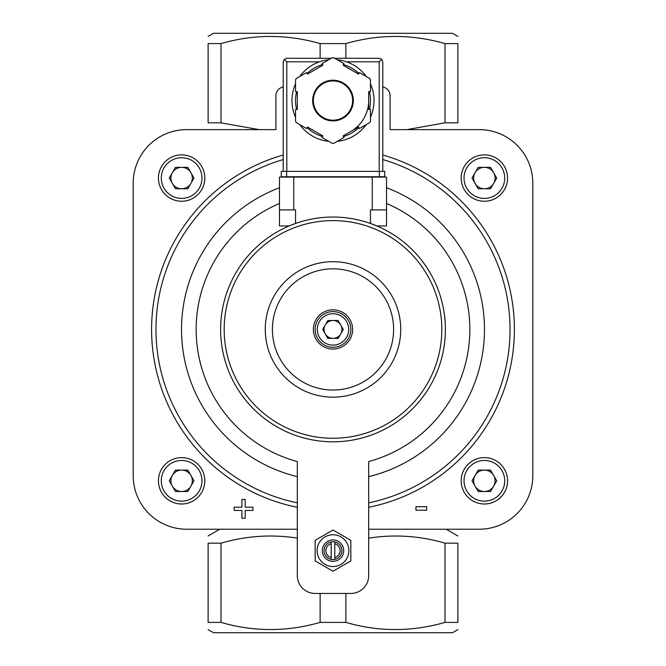 <?xml version="1.0" encoding="UTF-8"?>
<svg xmlns="http://www.w3.org/2000/svg" width="666" height="666" viewBox="0 0 666 666"><rect width="100%" height="100%" fill="white"/><g stroke="black" fill="none" stroke-linecap="round" stroke-linejoin="round"><path stroke-width="1" d="M368.681 529.229L479.279 529.229A53.521 53.521 0 0 0 532.8 475.715L532.8 183.15A53.521 53.521 0 0 0 479.279 129.629L390.085 129.629L390.085 95.737A8.916 8.916 0 0 0 382.775 86.963M283.225 86.963A8.916 8.916 0 0 0 275.915 95.737L275.915 129.629L186.721 129.629A53.521 53.521 0 0 0 133.2 183.15L133.2 475.715A53.521 53.521 0 0 0 186.721 529.229L297.319 529.229M279.479 203.48A136.855 136.855 0 0 0 297.319 461.555L297.319 575.615A17.84 17.84 0 0 0 315.16 593.456L350.84 593.456A17.84 17.84 0 0 0 368.681 575.615L368.681 461.555A136.855 136.855 0 0 0 386.521 203.48M331.218 543.731L331.218 557.55A7.135 7.135 0 0 1 331.218 543.731L331.218 541.899A8.916 8.916 0 0 0 331.218 559.382A8.916 8.916 0 0 0 341.916 550.64A8.916 8.916 0 0 0 331.218 541.899M331.218 557.55L331.218 559.382M259.182 129.629L221.004 122.827L221.004 43.598C253.854 34.083 286.896 34.083 320.121 43.598L345.879 43.598C378.729 34.083 411.771 34.083 444.996 43.598L457.875 43.598C457.875 34.091 457.875 34.091 457.875 43.598L457.875 122.827C457.875 132.334 457.875 132.334 457.875 122.827L444.996 122.827L406.909 129.612M221.004 43.598L208.125 43.598C208.125 34.091 208.125 34.091 208.125 43.598L208.125 122.827C208.125 132.334 208.125 132.334 208.125 122.827L221.004 122.827M297.319 538.136C271.811 534.14 246.37 535.814 221.004 543.173L208.125 543.173C208.125 533.666 208.125 533.666 208.125 543.173L208.125 622.402L221.004 622.402C253.854 631.917 286.896 631.917 320.121 622.402L345.879 622.402C378.729 631.917 411.771 631.917 444.996 622.402L457.875 622.402C457.875 631.909 457.875 631.909 457.875 622.402L457.875 543.173C457.875 533.666 457.875 533.666 457.875 543.173L444.996 543.173C419.913 535.822 394.48 534.149 368.681 538.136M444.996 122.827L444.996 43.598M208.125 622.402C208.125 631.909 208.125 631.909 208.125 622.402M457.875 629.611L452.522 632.7L213.478 632.7L208.125 629.611M221.004 622.402L221.004 543.173M444.996 622.402L444.996 543.173M345.879 622.402L345.879 593.456M320.121 622.402L320.121 593.456M279.479 187.737A151.465 151.465 0 0 0 297.319 476.64L297.319 464.177M320.121 58.275L320.121 43.598M345.879 58.275L345.879 43.598M208.125 36.389L213.478 33.3L452.522 33.3L457.875 36.389M390.085 95.737L390.085 129.629M275.915 129.629L275.915 95.737M343.298 329.429L338.153 338.353L327.847 338.353L322.702 329.429L327.847 320.512L338.153 320.512L343.298 329.429M333 311.596A17.84 17.84 0 0 1 348.451 338.353A17.84 17.84 0 0 1 317.549 338.353A17.84 17.84 0 0 1 333 311.596M333 309.807A19.622 19.622 0 0 1 349.991 339.244A19.622 19.622 0 0 1 316.009 339.244A19.622 19.622 0 0 1 333 309.807M333 268.831A60.598 60.598 0 0 1 385.481 359.732A60.598 60.598 0 0 1 280.519 359.732A60.598 60.598 0 0 1 333 268.831M333 261.696A67.732 67.732 0 0 1 391.658 363.303A67.732 67.732 0 0 1 274.342 363.303A67.732 67.732 0 0 1 333 261.696M325.274 333.891A8.916 8.916 0 0 0 340.726 333.891A8.916 8.916 0 0 0 333 320.512A8.916 8.916 0 0 0 325.274 333.891A8.916 8.916 0 0 1 333 320.512A8.916 8.916 0 0 1 340.726 333.891M490.551 188.761L478.188 188.761L472.011 178.063L478.188 167.357L490.551 167.357L496.728 178.063L490.551 188.761M484.373 201.249A23.193 23.193 0 0 0 504.453 166.467A23.193 23.193 0 0 0 464.285 166.467A23.193 23.193 0 0 0 484.373 201.249M490.551 491.508L478.188 491.508L472.011 480.802L478.188 470.096L490.551 470.096L496.728 480.802L490.551 491.508M484.373 503.995A23.193 23.193 0 0 0 504.453 469.205A23.193 23.193 0 0 0 464.285 469.205A23.193 23.193 0 0 0 484.373 503.995M187.812 491.508L175.449 491.508L169.272 480.802L175.449 470.096L187.812 470.096L193.989 480.802L187.812 491.508M181.627 503.995A23.193 23.193 0 0 0 201.715 469.205A23.193 23.193 0 0 0 161.547 469.205A23.193 23.193 0 0 0 181.627 503.995M187.812 188.761L175.449 188.761L169.272 178.063L175.449 167.357L187.812 167.357L193.989 178.063L187.812 188.761M181.627 201.249A23.193 23.193 0 0 0 201.715 166.467A23.193 23.193 0 0 0 161.547 166.467A23.193 23.193 0 0 0 181.627 201.249M475.099 183.416A10.706 10.706 0 0 0 493.639 183.416A10.706 10.706 0 0 0 484.373 167.357A10.706 10.706 0 0 0 475.099 183.416M172.361 183.416A10.706 10.706 0 0 0 190.901 183.416A10.706 10.706 0 0 0 181.627 167.357A10.706 10.706 0 0 0 172.361 183.416M172.361 486.155A10.706 10.706 0 0 0 190.901 486.155A10.706 10.706 0 0 0 181.627 470.096A10.706 10.706 0 0 0 172.361 486.155M475.099 486.155A10.706 10.706 0 0 0 493.639 486.155A10.706 10.706 0 0 0 484.373 470.096A10.706 10.706 0 0 0 475.099 486.155M315.16 540.342L315.16 560.938L333 571.237L350.84 560.938L350.84 540.342L333 530.036L315.16 540.342M334.782 541.899L334.782 543.731A7.135 7.135 0 0 1 334.782 557.55L334.782 559.382M334.782 543.731L334.782 557.55M333 539.935A10.706 10.706 0 0 1 342.266 555.993A10.706 10.706 0 0 1 323.734 555.993A10.706 10.706 0 0 1 333 539.935M333 534.765A15.876 15.876 0 0 1 346.753 558.574A15.876 15.876 0 0 1 319.247 558.574A15.876 15.876 0 0 1 333 534.765M426.656 506.684L415.95 506.684L415.95 510.248L426.656 510.248L426.656 506.684M241.916 507.184L234.132 507.184L234.132 510.464L241.916 510.464L241.916 518.24L245.196 518.24L245.196 510.464L252.972 510.464L252.972 507.184L245.196 507.184L245.196 499.408L241.916 499.408L241.916 507.184M289.119 225.965L295.538 223.476L295.538 209.907L279.479 209.907L279.479 225.965L289.119 225.965M370.463 223.476L376.881 225.965L386.521 225.965L386.521 209.907L370.463 209.907L370.463 223.476M333 217.041A112.388 112.388 0 0 1 430.328 385.622A112.388 112.388 0 0 1 235.672 385.622A112.388 112.388 0 0 1 333 217.041A112.388 112.388 0 0 1 430.328 385.622A112.388 112.388 0 0 1 235.672 385.622A112.388 112.388 0 0 1 333 217.041M386.521 209.907L386.521 177.081L279.479 177.081L279.479 209.907M283.225 171.378L283.225 61.846L284.274 59.324L286.796 61.846L319.405 61.846A41.034 41.034 0 0 0 299.775 76.482A41.034 41.034 0 0 1 328.763 59.74A41.034 41.034 0 0 0 299.775 76.482M295.538 83.816A41.034 41.034 0 0 0 295.538 117.291A41.034 41.034 0 0 1 295.538 83.816A41.034 41.034 0 0 0 295.538 117.291M326.69 141.1A41.034 41.034 0 0 0 328.763 141.367A41.034 41.034 0 0 1 299.775 124.634A41.034 41.034 0 0 0 324.084 140.601M337.237 141.367A41.034 41.034 0 0 0 366.225 124.634A41.034 41.034 0 0 1 337.237 141.367A41.034 41.034 0 0 0 366.225 124.634M370.463 117.291A41.034 41.034 0 0 0 370.463 83.816A41.034 41.034 0 0 1 370.463 117.291A41.034 41.034 0 0 0 374.034 100.558M344.006 63.653L333.783 57.751A42.815 42.815 0 0 0 332.217 57.751L321.994 63.653L322.885 65.193L307.434 74.117L306.543 72.569L296.32 78.471A42.815 42.815 0 0 0 295.538 79.828L295.538 91.633L297.319 91.633L297.319 109.474L295.538 109.474L295.538 121.279A42.815 42.815 0 0 0 296.32 122.636L306.543 128.538L307.434 126.99L322.885 135.914L321.994 137.454L332.217 143.365A42.815 42.815 0 0 0 333.783 143.365L344.006 137.454L343.115 135.914L358.566 126.99L359.457 128.538L369.68 122.636A42.815 42.815 0 0 0 370.463 121.279L370.463 109.474L368.681 109.474L368.681 91.633L370.463 91.633L370.463 79.828A42.815 42.815 0 0 0 369.68 78.471L359.457 72.569L358.566 74.117L343.115 65.193L344.006 63.653M284.274 59.324L286.796 58.275L331.302 58.275M334.698 58.275L379.204 58.275L381.726 59.324L379.204 61.846L379.204 171.378M382.775 171.378L382.775 61.846L381.726 59.324M366.225 76.482A41.034 41.034 0 0 0 337.237 59.74A41.034 41.034 0 0 1 366.225 76.482M350.84 131.452A35.681 35.681 0 0 0 368.681 100.558M352.622 100.558A19.622 19.622 0 0 0 323.185 83.558A19.622 19.622 0 0 0 323.185 117.549A19.622 19.622 0 0 0 352.622 100.558A19.622 19.622 0 0 0 323.185 83.558A19.622 19.622 0 0 0 323.185 117.549A19.622 19.622 0 0 0 352.622 100.558M379.379 176.731L281.268 176.731L281.268 171.378L384.732 171.378L384.732 176.731L379.379 176.731L379.379 171.378M297.319 507.292A181.402 181.402 0 0 1 283.225 154.995M382.775 154.995A181.402 181.402 0 0 1 368.681 507.292M386.521 187.737A151.465 151.465 0 0 1 368.681 476.64M297.319 502.822A177.014 177.014 0 0 1 283.225 159.557M382.775 159.557A177.014 177.014 0 0 1 368.681 502.822M333 313.736A15.701 15.701 0 0 1 346.595 337.279A15.701 15.701 0 0 1 319.405 337.279A15.701 15.701 0 0 1 333 313.736M484.373 198.401A20.338 20.338 0 0 0 501.981 167.89A20.338 20.338 0 0 0 466.758 167.89A20.338 20.338 0 0 0 484.373 198.401M484.373 501.14A20.338 20.338 0 0 0 501.981 470.637A20.338 20.338 0 0 0 466.758 470.637A20.338 20.338 0 0 0 484.373 501.14M181.627 501.14A20.338 20.338 0 0 0 199.242 470.637A20.338 20.338 0 0 0 164.019 470.637A20.338 20.338 0 0 0 181.627 501.14M181.627 198.401A20.338 20.338 0 0 0 199.242 167.89A20.338 20.338 0 0 0 164.019 167.89A20.338 20.338 0 0 0 181.627 198.401M333 220.613A108.816 108.816 0 0 1 427.239 383.841A108.816 108.816 0 0 1 238.761 383.841A108.816 108.816 0 0 1 333 220.613M372.244 177.081L372.244 209.907M293.756 177.081L293.756 209.907M299.775 124.634A41.034 41.034 0 0 0 328.763 141.367M353.338 100.558A20.338 20.338 0 0 0 322.835 82.942A20.338 20.338 0 0 0 322.835 118.165A20.338 20.338 0 0 0 353.338 100.558M286.796 61.846L286.796 171.378M346.595 61.846L379.204 61.846M369.389 109.474A37.462 37.462 0 0 0 369.389 91.633M358.916 73.501A37.462 37.462 0 0 0 343.465 64.585M322.535 64.585A37.462 37.462 0 0 0 307.084 73.501M296.611 91.633A37.462 37.462 0 0 0 296.611 109.474M307.084 127.606A37.462 37.462 0 0 0 322.535 136.522M343.465 136.522A37.462 37.462 0 0 0 358.916 127.606M286.621 176.731L286.621 171.378M219.788 529.229L208.125 535.963M446.212 529.229L457.875 535.963"/></g></svg>
